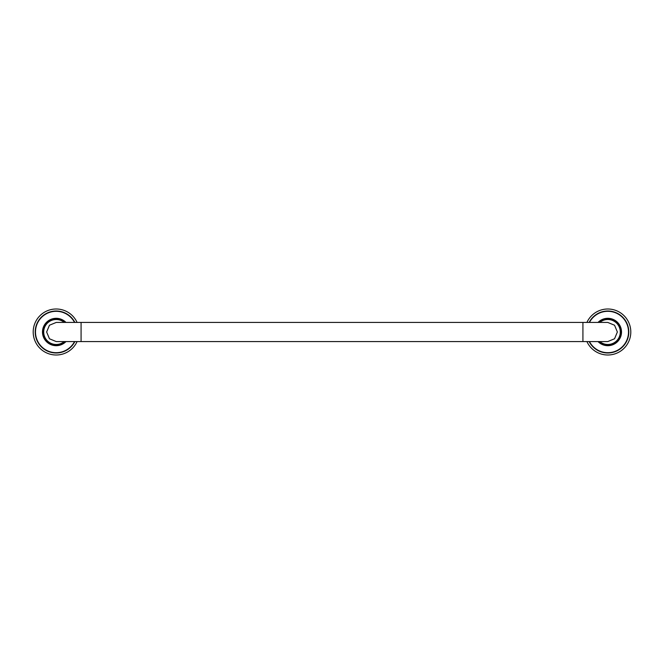 <?xml version="1.0" encoding="UTF-8"?>
<svg xmlns="http://www.w3.org/2000/svg" width="664" height="664" viewBox="0 0 664 664"><rect width="100%" height="100%" fill="white"/><g stroke="black" fill="none" stroke-linecap="round" stroke-linejoin="round"><path stroke-width="1" d="M65.57 322.422A13.404 13.404 0 0 0 42.778 332A13.404 13.404 0 0 0 65.57 341.578M65.786 322.422A13.562 13.562 0 0 0 42.62 332A13.562 13.562 0 0 0 65.786 341.578M74.692 341.578A20.841 20.841 0 0 1 35.341 332A20.841 20.841 0 0 1 74.692 322.422M77.082 322.422A22.983 22.983 0 0 0 33.2 332A22.983 22.983 0 0 0 77.082 341.578M56.257 322.422L49.451 325.227L46.638 332L49.451 338.773L56.257 341.578M607.743 341.578L614.549 338.773L617.362 332L614.549 325.227L607.743 322.422M598.43 341.578A13.404 13.404 0 0 0 621.222 332A13.404 13.404 0 0 0 598.43 322.422M598.214 341.578A13.562 13.562 0 0 0 621.38 332A13.562 13.562 0 0 0 598.214 322.422M589.308 322.422A20.841 20.841 0 0 1 628.659 332A20.841 20.841 0 0 1 589.308 341.578M586.918 341.578A22.983 22.983 0 0 0 630.8 332A22.983 22.983 0 0 0 586.918 322.422M65.977 322.422A13.703 13.703 0 0 0 42.488 332A13.703 13.703 0 0 0 65.977 341.578M74.526 341.578A20.692 20.692 0 0 1 35.491 332A20.692 20.692 0 0 1 74.526 322.422M74.858 322.422A20.982 20.982 0 0 0 35.2 332A20.982 20.982 0 0 0 74.858 341.578M64.2 322.422A12.492 12.492 0 0 0 43.699 332A12.492 12.492 0 0 0 64.2 341.578M81.083 322.422L81.083 341.578L582.917 341.578L582.917 322.422L56.232 322.422M599.799 341.578A12.492 12.492 0 0 0 620.3 332A12.492 12.492 0 0 0 599.799 322.422M598.023 341.578A13.703 13.703 0 0 0 621.512 332A13.703 13.703 0 0 0 598.023 322.422M589.474 322.422A20.692 20.692 0 0 1 628.509 332A20.692 20.692 0 0 1 589.474 341.578M589.142 341.578A20.982 20.982 0 0 0 628.8 332A20.982 20.982 0 0 0 589.142 322.422M56.232 341.578L81.083 341.578M607.767 322.422L582.917 322.422M607.767 341.578L582.917 341.578"/></g></svg>
